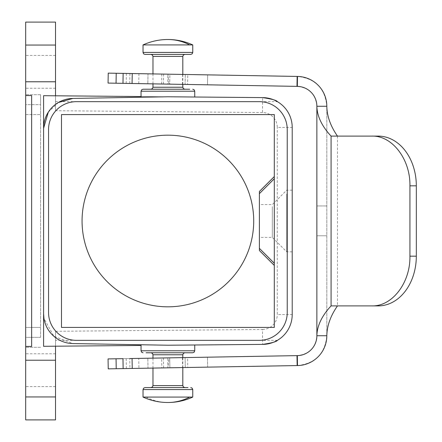 <?xml version="1.0" encoding="UTF-8"?>
<svg xmlns="http://www.w3.org/2000/svg" width="442" height="442" viewBox="0 0 442 442"><rect width="100%" height="100%" fill="white"/><g stroke="black" fill="none" stroke-linecap="round" stroke-linejoin="round"><path stroke-width="0.33" stroke-dasharray="2.21 1.66" d="M209.038 296.317A85.825 85.825 0 0 0 243.21 179.855A85.825 85.825 0 0 0 126.743 145.683A85.825 85.825 0 0 0 92.571 262.145A85.825 85.825 0 0 0 209.038 296.317M274.305 114.588L274.305 327.411L61.482 327.411L61.482 114.588L274.305 114.588M259.388 250.52L259.388 191.48M259.388 206.602L259.388 237.409L259.388 206.602M272.316 206.602L272.316 237.409L272.316 206.602M55.515 101.66L55.515 95.798L55.515 101.66L277.388 101.66M55.515 419.9L55.515 331.285L262.498 329.478L262.631 344.395A29.835 29.835 0 0 0 292.206 314.56L292.206 127.44A29.835 29.835 0 0 0 262.631 97.605L262.498 112.522A14.918 14.918 0 0 1 277.289 127.44L292.206 127.44A29.835 29.835 0 0 0 262.631 97.605L55.515 95.798L55.515 110.715L55.515 81.77L25.68 81.77L25.68 22.1M55.515 22.1L55.515 81.77M55.515 86.223L55.515 55.416L55.515 86.223M55.515 360.23L25.68 360.23L25.68 419.9M55.515 331.285L55.515 346.202L55.515 340.34L55.515 346.202L141.042 345.456M55.515 355.777L55.515 386.584L55.515 355.777M269.631 98.5L274.858 100.34M262.631 97.605L55.515 95.798L262.631 97.605M25.68 57.427L25.68 88.234L25.68 57.427M55.515 346.202L43.581 346.307M194.745 344.987L167.894 345.224L72.897 343.567L53.836 336.246L43.946 318.384M191.458 345.014L167.894 345.224L144.33 344.81M25.68 384.573L25.68 353.766L25.68 384.573M269.648 343.495L274.858 341.655M292.206 248.056L292.206 190.171L292.206 248.056M286.736 193.944L286.736 251.829L286.736 193.944M259.388 101.66L76.4 101.66A27.846 27.846 0 0 0 48.554 129.506L48.554 312.494A27.846 27.846 0 0 0 76.4 340.34L259.388 340.34A27.846 27.846 0 0 0 287.234 312.494L287.234 129.506A27.846 27.846 0 0 0 259.388 101.66M31.647 95.588L25.68 95.538M144.33 97.19L141.042 97.246M171.153 96.809L72.897 98.433M182.728 89.229L153.054 89.229M182.629 74.433L182.458 84.378L185.121 84.422L185.292 74.477L123.147 73.394L148.004 73.831L147.832 83.77L148.004 73.831L167.894 74.173L167.811 84.118L187.607 84.466L187.778 74.521L207.668 74.869L207.491 84.814L169.706 84.151L169.883 74.212L185.292 74.477L185.121 84.422L122.975 83.339L167.811 84.118M187.778 74.521L167.894 74.173L169.015 84.14M182.728 54.421L150.987 54.421M153.054 54.421L184.8 54.421M145.02 54.421L190.767 54.421M143.031 44.929L192.756 44.929M143.031 397.071L192.756 397.071M182.728 387.579L184.8 387.579M187.778 367.479L167.894 367.827L167.811 357.882L147.832 358.23L148.004 368.169L138.921 368.33L138.744 358.385L147.832 358.23L148.004 368.169L167.894 367.827L169.015 357.86L207.491 357.186L169.706 357.849L169.883 367.788L207.668 367.131L207.491 357.186L207.668 367.131L187.778 367.479L187.607 357.534M167.811 357.882L169.015 357.86M153.054 352.771L184.8 352.771L153.054 352.771M40.598 337.356L40.598 104.644L40.598 337.356L25.68 337.356L25.68 104.644L25.68 347.302L25.68 327.411L40.598 327.411L25.68 327.411L25.68 347.302L25.68 337.356L40.598 337.356M40.598 104.644L40.598 94.698L40.598 114.588L40.598 94.698L40.598 104.644L25.68 104.644L25.68 94.698L25.68 114.588L40.598 114.588L25.68 114.588L25.68 94.698L25.68 104.644L40.598 104.644M58.35 102.516L48.305 112.152M194.745 97.013L191.458 96.986M167.894 96.776L141.042 96.544M31.647 346.412L25.68 346.462M277.388 340.34L55.515 340.34M43.581 95.693L55.515 95.798M25.68 360.23L25.68 81.77M182.458 84.378L169.706 84.151L169.883 74.212L207.668 74.869L207.491 84.814L187.607 84.466M138.921 368.33L185.292 367.523L185.121 357.578L161.634 357.987L161.805 367.932M108.229 368.866L297.499 365.562C315.373 363.578 325.146 353.633 326.815 335.732L316.87 335.732C315.759 347.666 309.24 354.296 297.328 355.617L297.499 365.562M182.629 367.567L185.292 367.523L185.121 357.578L169.706 357.849L169.883 367.788L182.629 367.567L182.458 357.622M126.357 368.551L126.18 358.606L122.975 358.661L161.634 357.987M116.053 358.782L297.328 355.617M138.744 358.385L129.771 358.545L129.942 368.49M316.87 106.268L326.815 106.268L326.815 335.732L326.815 106.268C325.146 88.367 315.373 78.422 297.499 76.438L297.328 86.383C309.24 87.704 315.759 94.334 316.87 106.268L316.87 335.732M326.815 233.956L326.815 207.779L326.815 233.956M326.815 205.955L326.815 207.779L326.815 205.955L316.87 205.95L316.87 235.785L316.87 205.95L316.87 235.785L316.87 205.95L326.815 205.95M331.08 305.897L378.23 305.897M331.08 136.103L378.23 136.103M108.058 83.079L297.328 86.383M108.229 73.134L297.499 76.438M55.515 396.949L25.68 396.949M262.631 344.395A29.835 29.835 0 0 0 292.206 314.56L277.289 314.56L277.289 127.44M141.042 350.782L194.745 350.782M141.042 91.218L194.745 91.218M152.976 87.24L182.811 87.24M152.976 56.41L182.811 56.41M143.031 52.432L192.756 52.432M146.075 397.071A59.67 52.366 -90 0 0 167.894 402.496M143.031 389.568L192.756 389.568M152.976 385.59L182.811 385.59M152.976 354.76L182.811 354.76M55.515 45.051L25.68 45.051M262.498 112.522L55.515 110.715M262.498 329.478A14.918 14.918 0 0 0 277.289 314.56M163.446 357.954L163.623 367.899M337.473 136.103L337.473 305.897M163.623 74.101L163.446 84.046M126.357 73.449L126.18 83.394M161.805 74.068L161.634 84.013M138.921 73.67L138.744 83.615M129.942 73.51L129.771 83.455M292.206 251.829L286.736 251.829L272.316 237.409L259.388 237.409M292.206 190.171L286.736 190.171L272.316 204.591L259.388 204.591M55.515 88.234L25.68 88.234M55.515 55.416L25.68 55.416M55.515 353.766L25.68 353.766M55.515 386.584L25.68 386.584M152.976 73.913L152.976 83.864M182.811 74.433L182.811 84.383M182.811 357.617L182.811 367.567M152.976 358.136L152.976 368.087M40.598 347.302L25.68 347.302L40.598 347.302M40.598 94.698L25.68 94.698L40.598 94.698M316.87 235.785L326.815 235.785L316.87 235.785"/><path stroke-width="0.66" d="M209.038 296.317A85.825 85.825 0 0 0 243.21 179.855A85.825 85.825 0 0 0 126.743 145.683A85.825 85.825 0 0 0 92.571 262.145A85.825 85.825 0 0 0 209.038 296.317M274.305 176.562L259.388 191.48L259.388 250.52L274.305 265.438M274.305 114.588L274.305 327.411L61.482 327.411L61.482 114.588L274.305 114.588M141.042 96.544L55.515 95.798L55.515 22.1L25.68 22.1L25.68 95.538L31.647 95.588L31.647 346.412L25.68 346.462L25.68 419.9L55.515 419.9L55.515 360.23L25.68 360.23M141.042 345.456L55.515 346.202L55.515 360.23M141.142 344.754L167.894 345.224L262.631 344.395A29.835 29.835 0 0 0 292.206 314.56L292.206 127.44A29.835 29.835 0 0 0 262.631 97.605L269.631 98.5M274.858 100.34L277.388 101.66C276.764 100.351 271.841 99.002 262.631 97.605L167.894 96.776L72.897 98.433L58.35 102.516M43.946 318.384L43.581 313.732A29.835 29.835 0 0 0 72.897 343.567L167.894 345.224L262.631 344.395C271.841 342.998 276.764 341.649 277.388 340.34L274.858 341.655M55.515 346.202L43.581 346.307L43.581 95.693L55.515 95.798M262.631 344.395L269.648 343.495M259.388 101.66L76.4 101.66A27.846 27.846 0 0 0 48.554 129.506L48.554 312.494A27.846 27.846 0 0 0 76.4 340.34L259.388 340.34A27.846 27.846 0 0 0 287.234 312.494L287.234 129.506A27.846 27.846 0 0 0 259.388 101.66M141.042 97.246L141.042 91.218L194.745 91.218L194.745 97.013L171.153 96.809M189.712 89.229L143.031 89.229L189.712 89.229M153.054 89.229L182.728 89.229M182.811 74.433L182.811 56.41L152.976 56.41L152.402 55.012L150.987 54.421L153.054 54.421M182.811 56.41L183.38 55.012L184.8 54.421L182.728 54.421M190.767 54.421L145.02 54.421L143.6 53.83L143.031 52.432L192.756 52.432L192.182 53.83L190.767 54.421M192.756 52.432L192.756 44.929L143.031 44.929L143.031 52.432M189.712 397.071L143.031 397.071A59.67 59.67 0 0 0 192.756 397.071L189.712 397.071A59.67 52.366 90 0 1 167.894 402.496M187.966 387.579L145.02 387.579L187.966 387.579M182.811 367.567L182.811 385.59L183.38 386.988L184.8 387.579L182.728 387.579M146.075 352.771L192.756 352.771L146.075 352.771M48.305 112.152L43.581 128.268A29.835 29.835 0 0 1 72.897 98.433M191.458 96.986L167.894 96.776M25.68 95.538L25.68 346.462M43.581 346.307L43.581 95.693M297.157 365.567L296.985 355.628L297.328 355.617A19.89 19.89 0 0 0 316.87 335.732L316.87 106.268C317.113 116.213 321.853 126.158 331.08 136.103L331.08 305.897C321.853 315.842 317.113 325.787 316.87 335.732L326.815 335.732A29.835 29.835 0 0 1 297.499 365.562L108.229 368.866L108.058 358.921M296.985 355.628L129.771 358.545M123.147 368.606L122.975 358.661L108.052 358.921M326.815 335.732C326.997 325.787 330.55 315.842 337.473 305.897M326.815 106.268A29.835 29.835 0 0 0 297.499 76.438L297.157 76.433L296.985 86.372L297.328 86.383A19.89 19.89 0 0 1 316.87 106.268L326.815 106.268C326.997 116.213 330.55 126.158 337.473 136.103M416.32 185.828A49.725 38.089 -90 0 0 378.23 136.103L371.838 136.103C392.192 135.418 410.452 159.258 409.927 185.828L409.927 256.172L416.32 256.172L416.32 185.828L409.927 185.828M331.08 305.897L378.23 305.897A49.725 38.089 -90 0 0 416.32 256.172M371.838 305.897C392.192 306.582 410.452 282.742 409.927 256.172M331.08 136.103L371.838 136.103M297.157 76.433L108.229 73.134L108.058 83.079L296.985 86.372M259.388 193.651L274.305 178.734M55.515 396.949L25.68 396.949M194.745 344.987L194.745 350.782L141.042 350.782L141.611 352.18L143.031 352.771M182.811 84.383L182.811 87.24L152.976 87.24L152.402 88.638L150.987 89.229M192.756 44.929A59.67 59.67 0 0 0 167.894 39.504A59.67 52.366 90 0 1 189.712 44.929M192.756 397.071L192.756 389.568L143.031 389.568L143.031 397.071M182.811 385.59L152.976 385.59L152.402 386.988L150.987 387.579M182.811 357.617L182.811 354.76L152.976 354.76L152.976 358.136M55.515 45.051L25.68 45.051M55.515 81.77L25.68 81.77M259.388 248.349L274.305 263.266M116.224 368.727L116.053 358.782M297.328 355.617L297.499 365.562M132.064 358.506L132.241 368.446M297.328 86.383L297.499 76.438M132.241 73.554L132.064 83.494M116.224 73.273L116.053 83.218M141.042 91.218L141.611 89.82L143.031 89.229M194.745 91.218L194.171 89.82L192.756 89.229M182.811 87.24L183.38 88.638L184.8 89.229M152.976 56.41L152.976 73.913M152.976 83.864L152.976 87.24M167.894 39.504A59.67 59.67 0 0 0 143.031 44.929M143.031 389.568L143.6 388.17L145.02 387.579M192.756 389.568L192.182 388.17L190.767 387.579M152.976 368.087L152.976 385.59M182.811 354.76L183.38 353.362L184.8 352.771M152.976 354.76L152.402 353.362L150.987 352.771M194.745 350.782L194.171 352.18L192.756 352.771M141.042 344.754L141.042 350.782M123.147 73.394L122.975 83.339"/></g></svg>
